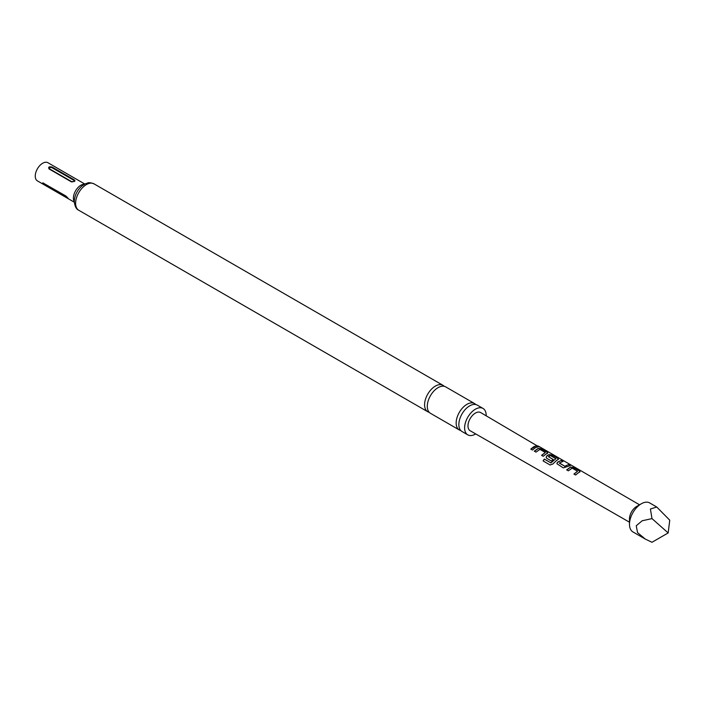 <?xml version="1.0" encoding="UTF-8"?>
<svg xmlns="http://www.w3.org/2000/svg" width="705" height="705" viewBox="0 0 705 705"><rect width="100%" height="100%" fill="white"/><g stroke="black" fill="none" stroke-linecap="round" stroke-linejoin="round"><path stroke-width="1.06" d="M629.486 522.211L470.156 430.737A10.496 6.063 -60 0 1 468.543 422.33A10.496 6.063 -60 0 1 475.399 413.077A10.496 6.063 -60 0 1 480.651 412.557L537.941 446.309C537.254 445.604 537.827 445.771 539.66 446.82L540.145 447.12M429.222 412.31A15.246 8.804 -60 0 1 427.75 411.746A15.246 8.804 -60 0 1 424.586 404.758A15.246 8.804 -60 0 1 431.248 389.416A15.246 8.804 -60 0 1 442.996 385.327A15.246 8.804 -60 0 1 444.229 386.314M460.788 430.543A15.246 8.804 -60 0 1 459.325 429.971A15.246 8.804 -60 0 1 456.161 422.991A15.246 8.804 -60 0 1 462.824 407.649A15.246 8.804 -60 0 1 474.571 403.56A15.246 8.804 -60 0 1 475.804 404.547M656.725 507.001L649.702 502.938A16.744 9.667 120 0 0 641.321 503.767L636.589 506.507A10.046 5.799 120 0 0 629.486 518.809L629.486 524.282A16.744 9.667 120 0 0 632.949 531.94L645.287 539.069L637.558 532.627L636.245 525.78L642.149 520.784L651.993 518.598L650.407 509.01L656.725 507.001L669.75 520.184L668.164 532.936L651.993 518.598M636.589 506.507L641.321 503.767A16.744 9.667 120 0 0 629.486 524.282M668.164 532.936L651.993 542.277L645.287 539.069M578.373 472.764L575.597 475.003L573.94 474.042L577.545 471.266L572.178 468.155L568.353 470.817L566.697 469.856L570.512 467.089L573.65 467.556L579.448 470.914L579.422 472.244L578.373 472.764M567.596 466.516L563.269 467.864L556.888 463.705L557.488 462.18L561.321 460.409L562.978 461.37L559.365 463.114L564.731 466.216L568.556 464.604L570.222 465.564L567.596 466.516M556.827 460.268L552.746 464.075L550.041 464.965L543.088 460.92L544.313 459.043L550.869 462.841L555.875 458.752L550.349 455.5L548.472 456.725L553.178 459.457L551.433 461.035L546.675 458.276L546.119 457.483L546.763 455.897L549.072 454.558L552.112 455.06L557.911 458.426L557.884 459.748L556.827 460.268M548.481 456.576L553.205 459.625M546.049 454.029L543.247 456.294L541.59 455.333L545.317 452.487L539.951 449.385L536.003 452.099L534.346 451.138L538.285 448.318L541.334 448.812L547.142 452.178L547.195 453.474L546.049 454.029M535.271 447.781L532.469 450.054L530.803 449.094L533.615 446.82L536.241 445.868L537.906 446.829L535.271 447.781M547.785 452.936L547.195 453.474M558.527 459.184L557.884 459.748M580.074 471.68L579.422 472.244M559.365 462.965L564.731 466.216M573.993 474.183L577.545 471.266M550.156 465.027L543.194 460.982L544.401 459.14L550.957 462.947L555.875 458.647M52.223 167.129C49.13 166.345 48.081 166.953 49.068 168.953L71.17 181.714L74.483 181.423L74.977 180.727L74.325 179.89L52.223 167.129A1.119 0.643 120 0 1 51.765 167.561C49.773 167.279 49.024 167.711 49.517 168.856L71.619 181.617C73.611 181.908 74.36 181.476 73.866 180.321L51.765 167.561M84.82 184.031L47.914 162.723A10.496 6.054 120 0 0 39.833 165.534A10.496 6.054 120 0 0 35.25 176.1A10.496 6.054 120 0 0 37.427 180.903L74.333 202.212M474.571 403.56L445.692 386.886A15.246 8.804 120 0 0 433.945 390.975A15.246 8.804 120 0 0 427.292 406.318A15.246 8.804 120 0 0 430.447 413.297L459.325 429.971M486.177 415.765A15.246 8.804 120 0 0 486.186 415.421A15.246 8.804 120 0 0 483.022 408.442L477.267 405.119A15.246 8.804 120 0 0 465.52 409.2A15.246 8.804 120 0 0 458.858 424.551A15.246 8.804 120 0 0 462.022 431.531L467.776 434.853A15.246 8.804 120 0 0 475.699 433.919M483.022 408.442A15.246 8.804 120 0 0 471.275 412.522A15.246 8.804 120 0 0 464.621 427.873A15.246 8.804 120 0 0 467.776 434.853M43.578 183.106C41.903 182.877 42.432 183.626 45.155 185.344L67.257 198.114C68.605 198.739 68.077 197.99 65.68 195.867L42.802 182.842M45.155 185.344A1.119 0.643 -60 0 0 45.155 185.265A1.119 0.643 -60 0 0 45.049 184.869L67.151 197.629A1.119 0.643 120 0 1 67.257 198.026A1.119 0.643 120 0 1 67.257 198.114L68.112 198.466M541.651 455.465L545.317 452.487M530.865 449.226L536.241 445.868M536.188 446.071L537.845 447.032M537.862 446.512C537.175 445.807 537.739 445.974 539.545 447.014M534.408 451.279L538.259 448.512L541.334 448.812M541.273 449.014L547.142 452.178M547.08 452.381L547.168 453.667M546.146 457.545L546.789 456.064L549.045 454.751L552.059 455.263L557.911 458.426M557.849 458.629L558.483 459.29M556.915 463.767L557.488 462.18M564.758 466.384L568.556 464.604M568.503 464.807L570.16 465.767M557.514 462.339L561.321 460.409M561.259 460.612L562.916 461.572M566.758 469.988L570.495 467.283L573.65 467.556M573.588 467.759L579.448 470.914M579.395 471.116L580.03 471.786M74.316 201.709A10.496 6.054 -60 0 1 73.399 198.123A10.496 6.054 -60 0 1 84.389 184.261M78.775 210.266C76.246 209.182 74.756 206.248 74.307 201.463C74.571 195.576 77.03 190.482 81.674 186.164L85.384 183.767C88.169 183.221 87.711 181.59 94.029 183.855A15.246 8.804 120 0 0 82.273 187.935A15.246 8.804 120 0 0 75.62 203.287A15.246 8.804 120 0 0 78.775 210.266L427.75 411.746M74.325 179.89A1.119 0.643 -60 0 1 73.866 180.321M49.517 168.856A1.119 0.643 -60 0 1 49.068 168.953M71.17 181.714A1.119 0.643 120 0 0 71.619 181.617M639.655 504.868L539.951 446.988M94.029 183.855L442.996 385.327M71.725 181.934L74.651 181.291"/></g></svg>

